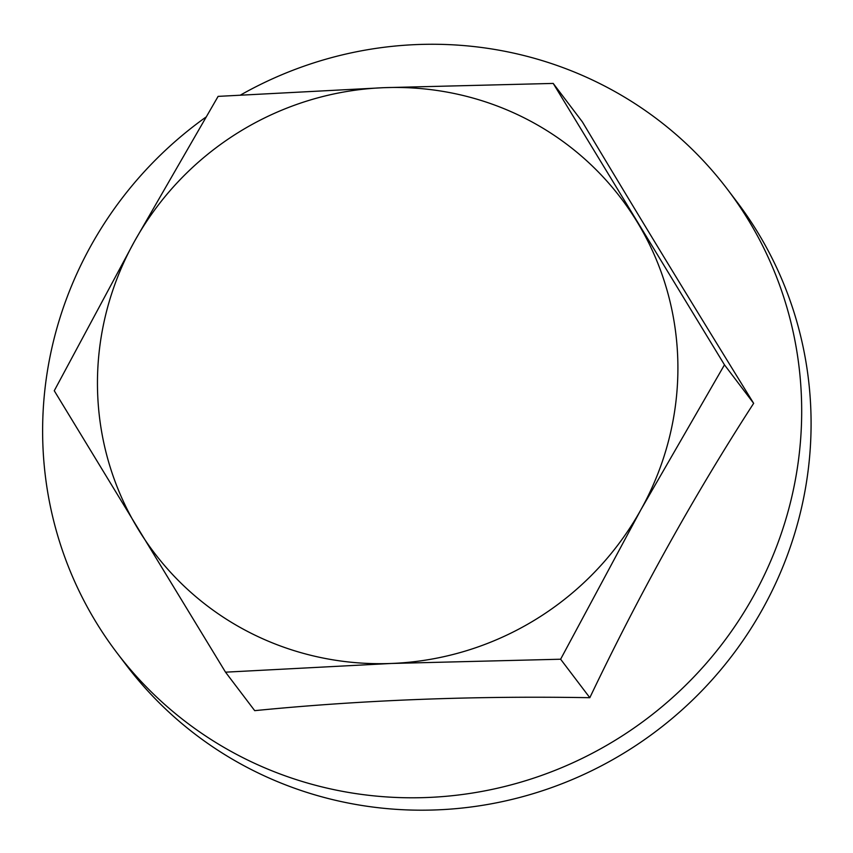 <?xml version="1.0" encoding="UTF-8"?>
<svg xmlns="http://www.w3.org/2000/svg" width="853" height="853" viewBox="0 0 853 853"><rect width="100%" height="100%" fill="white"/><g stroke="black" fill="none" stroke-linecap="round" stroke-linejoin="round"><path stroke-width="1.28" d="M553.213 83.423L582.396 121.904C634.525 209.07 691.612 302.879 753.657 403.33C694.331 495.039 639.718 593.166 589.818 697.701C473.682 695.707 361.971 700.025 254.706 710.656L225.523 672.175L391.388 663.463L560.624 659.22L640.859 509.806L724.474 364.839L553.213 83.423L383.967 87.678L218.112 96.378L134.497 241.346L54.261 390.749L225.523 672.175M589.818 697.701L560.624 659.22M753.657 403.33L724.474 364.839M138.207 529.233A293.08 285.222 142.8 0 1 134.497 241.346A293.08 285.222 142.8 0 1 383.967 87.678A293.08 285.222 142.8 0 1 637.148 221.908A293.08 285.222 142.8 0 1 640.859 509.806A293.08 285.222 142.8 0 1 391.388 663.463A293.08 285.222 142.8 0 1 138.207 529.233M205.754 117.234A383.253 372.974 -37.2 0 0 42.65 435.702A383.253 372.974 -37.2 0 0 116.797 652.63A383.253 372.974 -37.2 0 0 753.242 596.556A383.253 372.974 -37.2 0 0 727.513 189.419A383.253 372.974 -37.2 0 0 240.685 94.95M116.797 652.63L126.201 665.031A383.253 372.974 -37.2 0 0 762.635 608.957A383.253 372.974 -37.2 0 0 736.917 201.82L727.513 189.419"/></g></svg>

